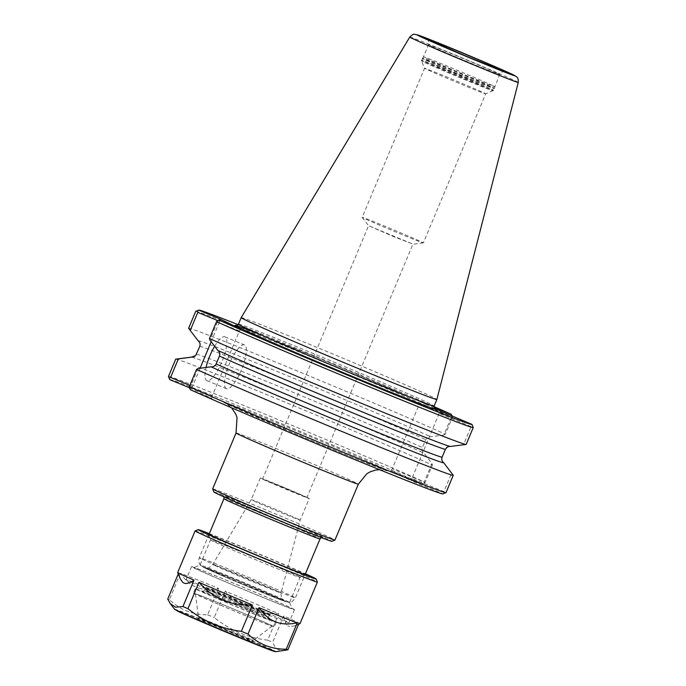 <?xml version="1.0" encoding="UTF-8"?>
<svg xmlns="http://www.w3.org/2000/svg" width="686" height="686" viewBox="0 0 686 686"><rect width="100%" height="100%" fill="white"/><g stroke="black" fill="none" stroke-linecap="round" stroke-linejoin="round"><path stroke-width="0.51" stroke-dasharray="3.43 2.57" d="M473.246 427.498L466.188 444.365L463.547 444.665L471.119 426.572L472.628 425.98M471.119 426.572L439.169 413.401L440.686 411.514M447.426 446.98L463.547 444.665M439.169 413.401L411.952 478.468L443.902 491.639L451.645 473.117M453.266 475.252L446.029 492.565L444.519 493.157L443.902 491.639M444.519 493.157L442.933 493.851L411.643 480.946L411.952 478.468M169.725 379.607A148.073 2.564 -157.3 0 1 268.552 418.254A148.073 2.564 -157.3 0 1 422.036 483.63L390.737 470.733L411.643 480.946M189.345 387.693L211.837 398.575L190.622 389.82M422.036 483.63L424.248 483.244L424.205 482.018L392.255 468.838L419.48 403.771L451.431 416.942L443.859 435.035L430.894 436.768C428.561 436.519 426.838 437.471 425.732 439.623L422.439 447.495C421.684 449.802 422.216 451.68 424.042 453.146L431.957 463.487L424.205 482.018M390.737 470.733L392.255 468.838M424.248 483.244L425.174 482.369L432.412 465.057L431.957 463.487M168.456 376.494A150.44 2.607 -157.3 0 1 269.684 416.119A150.44 2.607 -157.3 0 1 425.174 482.369M452.16 416.248L451.431 416.942M443.859 435.035L445.334 434.169L452.391 417.302L452.348 416.068M198.151 340.813A136.814 2.375 -157.3 0 1 289.458 376.537A136.814 2.375 -157.3 0 1 430.894 436.768M188.616 328.294A150.44 2.607 -157.3 0 1 289.844 367.919A150.44 2.607 -157.3 0 1 445.334 434.169M433.946 407.132L419.789 401.293L419.48 403.771M238.162 324.684A148.073 2.564 -157.3 0 1 433.964 406.592M434.701 408.582L419.789 401.293M195.716 311.384A150.44 2.607 -157.3 0 1 298.058 351.524A150.44 2.607 -157.3 0 1 452.391 417.302M217.951 320.688L219.674 321.4L219.794 320.439M200.072 368.271L192.457 386.467L189.868 385.395M211.177 341.731L219.674 321.4M175.787 359.138A150.44 2.607 -157.3 0 1 278.936 399.638A150.44 2.607 -157.3 0 1 432.412 465.057M191.72 357.166A136.814 2.375 -157.3 0 1 287.237 394.819A136.814 2.375 -157.3 0 1 424.042 453.146M192.457 386.467L190.94 388.353M198.022 368.545L190.271 387.075L212.154 396.096L239.371 331.021L240.889 329.134M239.371 331.021L217.488 322.008L217.453 320.774M217.488 322.008L209.925 340.093M189.353 387.95L190.271 387.075M211.837 398.575L212.154 396.096M226.294 388.628A23.676 6.714 112.4 0 1 229.313 364.034A23.676 6.714 112.4 0 1 244.456 344.904A23.676 6.714 112.4 0 1 241.635 369.351A23.676 6.714 112.4 0 1 226.406 388.679A23.676 6.714 112.4 0 1 226.294 388.628M214.641 346.267A23.676 6.714 112.4 0 1 224.939 336.86A23.676 6.714 112.4 0 1 222.118 361.299A23.676 6.714 112.4 0 1 206.889 380.627A23.676 6.714 112.4 0 1 206.778 380.584A23.676 6.714 112.4 0 1 206.032 367.473M425.929 404.294L425.774 404.226A108.422 1.878 -157.3 0 0 307.714 353.77C353.367 372.567 406.644 395.342 425.929 404.294M212.66 488.878A66.285 1.149 -157.3 0 1 265.491 509.749A66.285 1.149 -157.3 0 1 332.573 538.69A66.285 1.149 -157.3 0 1 334.957 540.036M213.938 491.999A63.918 1.106 -157.3 0 1 264.367 511.893A63.918 1.106 -157.3 0 1 329.563 540.011A63.918 1.106 -157.3 0 1 331.844 541.323M299.242 519.602A26.54 0.463 -157.3 0 1 300.202 520.142L300.202 520.142A26.54 0.463 -157.3 0 1 279.048 511.79A26.54 0.463 -157.3 0 1 252.191 500.205A26.54 0.463 -157.3 0 1 251.239 499.657L251.239 499.657A26.54 0.463 -157.3 0 1 272.419 508.026A26.54 0.463 -157.3 0 1 299.242 519.602M308.297 497.959A26.54 0.463 -157.3 0 1 309.249 498.499A26.54 0.463 -157.3 0 1 288.103 490.147A26.54 0.463 -157.3 0 1 261.246 478.562A26.54 0.463 -157.3 0 1 260.294 478.022A26.54 0.463 -157.3 0 1 281.44 486.374A26.54 0.463 -157.3 0 1 308.297 497.959M263.467 479.48L281.757 486.554L306.934 497.53L263.467 479.48M412.029 243.753L393.412 236.541L368.562 225.703L412.029 243.753M422.139 242.235A33.142 0.575 -157.3 0 1 423.331 242.904A33.142 0.575 -157.3 0 1 423.305 242.913A33.142 0.575 -157.3 0 1 396.457 232.288A33.142 0.575 -157.3 0 1 363.374 218.002A33.142 0.575 -157.3 0 1 362.191 217.351A33.142 0.575 -157.3 0 1 362.182 217.325A33.142 0.575 -157.3 0 1 388.593 227.761A33.142 0.575 -157.3 0 1 422.139 242.235M484.496 93.159A33.142 0.575 -157.3 0 1 485.688 93.836A33.142 0.575 -157.3 0 1 485.679 93.845A33.142 0.575 -157.3 0 1 459.011 83.289A33.142 0.575 -157.3 0 1 425.732 68.934A33.142 0.575 -157.3 0 1 424.54 68.266A33.142 0.575 -157.3 0 1 424.54 68.257A33.142 0.575 -157.3 0 1 450.951 78.693A33.142 0.575 -157.3 0 1 484.496 93.159M493.217 85.836A38.587 0.669 -157.3 0 1 494.606 86.616A38.587 0.669 -157.3 0 1 494.606 86.625A38.587 0.669 -157.3 0 1 463.856 74.474A38.587 0.669 -157.3 0 1 424.797 57.624A38.587 0.669 -157.3 0 1 423.408 56.844A38.587 0.669 -157.3 0 1 423.416 56.835A38.587 0.669 -157.3 0 1 454.243 69.02A38.587 0.669 -157.3 0 1 493.217 85.836M241.189 317.627A106.047 1.835 -157.3 0 1 325.841 351.069A106.047 1.835 -157.3 0 1 433.046 397.323A106.047 1.835 -157.3 0 1 436.862 399.475M289.458 626.584A59.279 1.029 22.7 0 0 287.751 625.743L289.458 626.584L294.423 625.932L298.925 623.428M299.988 623.643A66.285 1.149 -157.3 0 0 297.604 622.296A66.285 1.149 -157.3 0 0 283.687 615.977C284.441 621.036 285.796 624.294 287.751 625.743M277.59 622.596L273.302 620.89M225.977 601.382L219.974 598.844M252.294 610.223C259.925 612.967 268.732 614.159 278.722 613.798A66.285 1.149 -157.3 0 0 225.265 591.178C231.997 598.612 239.002 604.117 246.291 607.685L252.294 610.223A59.279 1.029 22.7 0 0 246.291 607.685M198.966 588.176C204.471 589.874 211.031 589.969 218.637 588.442A66.285 1.149 -157.3 0 0 180.418 573.273C184.766 579.541 189.516 583.94 194.678 586.47L198.966 588.176A59.279 1.029 22.7 0 0 194.678 586.47M180.307 578.89L178.754 572.716A66.285 1.149 -157.3 0 0 177.691 572.493M184.517 583.314L182.81 582.483M225.265 591.178L214.238 617.537C229.93 630.168 247.749 637.706 267.694 640.167L278.722 613.798M180.418 573.273L169.391 599.633C179.998 609.777 192.74 614.836 207.609 614.81L218.637 588.442M283.687 615.977L272.659 642.336C274.34 646.263 276.355 648.767 278.696 649.848L284.356 650.611M267.694 640.167A66.285 1.149 -157.3 0 1 272.659 642.336M207.609 614.81A66.285 1.149 -157.3 0 1 214.238 617.537M167.727 599.075A66.285 1.149 -157.3 0 1 169.391 599.633M178.257 573.89L178.754 572.716M195.098 530.904A66.285 1.149 -157.3 0 1 248.435 551.998A66.285 1.149 -157.3 0 1 314.994 580.725A66.285 1.149 -157.3 0 1 317.378 582.054M251.513 641.599A29.712 0.514 -157.3 0 1 252.585 642.199A29.712 0.514 -157.3 0 1 228.901 632.844A29.712 0.514 -157.3 0 1 198.829 619.87A29.712 0.514 -157.3 0 1 197.757 619.269A29.712 0.514 -157.3 0 1 221.441 628.625A29.712 0.514 -157.3 0 1 251.513 641.599M252.251 639.849A29.712 0.514 -157.3 0 1 253.314 640.45A29.712 0.514 -157.3 0 1 253.314 640.458A29.712 0.514 -157.3 0 1 229.501 631.043A29.712 0.514 -157.3 0 1 199.557 618.129A29.712 0.514 -157.3 0 1 198.494 617.529A29.712 0.514 -157.3 0 1 198.494 617.52A29.712 0.514 -157.3 0 1 222.17 626.875A29.712 0.514 -157.3 0 1 252.251 639.849M270.738 625.195A41.606 0.72 -157.3 0 1 272.231 626.052A41.606 0.72 -157.3 0 1 238.882 612.872A41.606 0.72 -157.3 0 1 196.968 594.779A41.606 0.72 -157.3 0 1 195.467 593.939A41.606 0.72 -157.3 0 1 228.438 606.956A41.606 0.72 -157.3 0 1 270.738 625.195M195.021 593.982A43.793 0.763 -157.3 0 1 193.452 593.09A43.793 0.763 -157.3 0 1 228.352 606.878A43.793 0.763 -157.3 0 1 272.676 626.001A43.793 0.763 -157.3 0 1 274.254 626.893A43.793 0.763 -157.3 0 1 239.345 613.104A43.793 0.763 -157.3 0 1 195.021 593.982M274.503 621.627A43.793 0.763 -157.3 0 1 276.081 622.519A43.793 0.763 -157.3 0 1 241.172 608.739A43.793 0.763 -157.3 0 1 196.848 589.617A43.793 0.763 -157.3 0 1 195.278 588.725A43.793 0.763 -157.3 0 1 230.179 602.505A43.793 0.763 -157.3 0 1 274.503 621.627M203.27 592.267A36.547 0.635 -157.3 0 1 201.967 591.512A36.547 0.635 -157.3 0 1 231.379 603.148A36.547 0.635 -157.3 0 1 268.08 618.986A36.547 0.635 -157.3 0 1 269.392 619.715A36.547 0.635 -157.3 0 1 240.554 608.345A36.547 0.635 -157.3 0 1 203.27 592.267M267.137 616.543A34.66 0.6 -157.3 0 1 268.38 617.237A34.66 0.6 -157.3 0 1 268.38 617.254A34.66 0.6 -157.3 0 1 240.76 606.338A34.66 0.6 -157.3 0 1 205.68 591.212A34.66 0.6 -157.3 0 1 204.437 590.5A34.66 0.6 -157.3 0 1 204.445 590.492A34.66 0.6 -157.3 0 1 232.331 601.528A34.66 0.6 -157.3 0 1 267.137 616.543M268.046 614.364A34.66 0.6 -157.3 0 1 269.289 615.068A34.66 0.6 -157.3 0 1 269.281 615.076A34.66 0.6 -157.3 0 1 241.395 604.04A34.66 0.6 -157.3 0 1 206.597 589.025A34.66 0.6 -157.3 0 1 205.354 588.331A34.66 0.6 -157.3 0 1 205.346 588.322A34.66 0.6 -157.3 0 1 232.974 599.23A34.66 0.6 -157.3 0 1 268.046 614.364M268.646 614.099A35.132 0.609 -157.3 0 1 269.907 614.819A35.132 0.609 -157.3 0 1 241.635 603.637A35.132 0.609 -157.3 0 1 206.357 588.417A35.132 0.609 -157.3 0 1 205.097 587.713A35.132 0.609 -157.3 0 1 232.82 598.646A35.132 0.609 -157.3 0 1 268.646 614.099M188.058 580.87A55.772 0.969 -157.3 0 1 186.052 579.73A55.772 0.969 -157.3 0 1 230.505 597.292A55.772 0.969 -157.3 0 1 286.954 621.645A55.772 0.969 -157.3 0 1 288.952 622.777A55.772 0.969 -157.3 0 1 244.508 605.223A55.772 0.969 -157.3 0 1 188.058 580.87M292.433 608.542A55.772 0.969 -157.3 0 1 294.44 609.674A55.772 0.969 -157.3 0 1 249.987 592.121A55.772 0.969 -157.3 0 1 193.538 567.768A55.772 0.969 -157.3 0 1 191.531 566.636A55.772 0.969 -157.3 0 1 235.984 584.189A55.772 0.969 -157.3 0 1 292.433 608.542M195.759 568.685A53.259 0.926 -157.3 0 1 193.864 567.588A53.259 0.926 -157.3 0 1 236.721 584.541A53.259 0.926 -157.3 0 1 290.204 607.625A53.259 0.926 -157.3 0 1 292.116 608.688A53.259 0.926 -157.3 0 1 250.09 592.121A53.259 0.926 -157.3 0 1 195.759 568.685M287.837 601.528A48.526 0.84 -157.3 0 1 289.578 602.497A48.526 0.84 -157.3 0 1 289.578 602.514A48.526 0.84 -157.3 0 1 250.905 587.242A48.526 0.84 -157.3 0 1 201.787 566.053A48.526 0.84 -157.3 0 1 200.046 565.058A48.526 0.84 -157.3 0 1 200.055 565.05A48.526 0.84 -157.3 0 1 239.105 580.493A48.526 0.84 -157.3 0 1 287.837 601.528M298.341 576.42A48.526 0.84 -157.3 0 1 300.082 577.406A48.526 0.84 -157.3 0 1 300.074 577.415A48.526 0.84 -157.3 0 1 261.023 561.971A48.526 0.84 -157.3 0 1 212.291 540.937A48.526 0.84 -157.3 0 1 210.551 539.968A48.526 0.84 -157.3 0 1 210.542 539.951A48.526 0.84 -157.3 0 1 249.224 555.223A48.526 0.84 -157.3 0 1 298.341 576.42M209.17 534.034A53.259 0.926 -157.3 0 1 255.621 552.676A53.259 0.926 -157.3 0 1 304.361 573.779A53.259 0.926 -157.3 0 1 305.261 574.225M209.341 533.622A63.918 1.106 -157.3 0 1 305.433 573.813M226.577 403.848A89.952 1.561 -157.3 0 1 283.378 425.509A89.952 1.561 -157.3 0 1 386.081 469.61A89.952 1.561 -157.3 0 1 329.28 447.949A89.952 1.561 -157.3 0 1 226.577 403.848M259.548 334.254A108.422 1.878 -157.3 0 1 307.714 353.77L236.198 325.593M238.454 324.186A106.047 1.835 -157.3 0 1 309.232 351.875A106.047 1.835 -157.3 0 1 430.311 403.874A106.047 1.835 -157.3 0 1 434.127 406.035M196.462 354.328A133.153 2.307 -157.3 0 1 285.325 389.116A133.153 2.307 -157.3 0 1 422.439 447.495M199.755 346.456A133.153 2.307 -157.3 0 1 288.617 381.245A133.153 2.307 -157.3 0 1 425.732 439.623M236.044 432.986A66.285 1.149 -157.3 0 1 280.282 450.29A66.285 1.149 -157.3 0 1 355.957 482.79A66.285 1.149 -157.3 0 1 358.341 484.145M224.631 496.741A54.443 0.943 -157.3 0 1 259.008 509.852A54.443 0.943 -157.3 0 1 321.168 536.546A54.443 0.943 -157.3 0 1 286.791 523.435A54.443 0.943 -157.3 0 1 224.631 496.741M223.936 498.731A52.076 0.9 -157.3 0 1 258.699 512.331A52.076 0.9 -157.3 0 1 318.158 537.867A52.076 0.9 -157.3 0 1 320.028 538.922M201.152 558.747A52.076 0.9 -157.3 0 1 199.274 557.684A52.076 0.9 -157.3 0 1 234.037 571.284A52.076 0.9 -157.3 0 1 293.497 596.82A52.076 0.9 -157.3 0 1 295.366 597.883A52.076 0.9 -157.3 0 1 253.863 581.488A52.076 0.9 -157.3 0 1 201.152 558.747M204.711 567.897A44.976 0.78 -157.3 0 1 233.103 578.718A44.976 0.78 -157.3 0 1 284.458 600.773A44.976 0.78 -157.3 0 1 256.058 589.943A44.976 0.78 -157.3 0 1 204.711 567.897M205.526 568.231A44.05 0.763 -157.3 0 1 233.343 578.838A44.05 0.763 -157.3 0 1 283.635 600.439A44.05 0.763 -157.3 0 1 255.818 589.831A44.05 0.763 -157.3 0 1 205.526 568.231M214.126 565.161A37.018 0.643 -157.3 0 1 212.789 564.407A37.018 0.643 -157.3 0 1 237.493 574.079A37.018 0.643 -157.3 0 1 279.759 592.224A37.018 0.643 -157.3 0 1 281.089 592.978A37.018 0.643 -157.3 0 1 251.633 581.342A37.018 0.643 -157.3 0 1 214.126 565.161M491.673 90.02A38.785 0.669 -157.3 0 1 493.054 90.818A38.785 0.669 -157.3 0 1 461.85 78.47A38.785 0.669 -157.3 0 1 422.902 61.663A38.785 0.669 -157.3 0 1 421.513 60.891A38.785 0.669 -157.3 0 1 447.392 71.001A38.785 0.669 -157.3 0 1 491.673 90.02M447.581 70.349A39.059 0.677 -157.3 0 1 492.179 89.506A39.059 0.677 -157.3 0 1 493.577 90.295A39.059 0.677 -157.3 0 1 462.45 77.998A39.059 0.677 -157.3 0 1 422.919 60.951A39.059 0.677 -157.3 0 1 421.513 60.154A39.059 0.677 -157.3 0 1 447.581 70.349M492.908 87.757A39.059 0.677 -157.3 0 1 494.314 88.545A39.059 0.677 -157.3 0 1 463.179 76.257A39.059 0.677 -157.3 0 1 423.648 59.202A39.059 0.677 -157.3 0 1 422.242 58.404A39.059 0.677 -157.3 0 1 448.31 68.6A39.059 0.677 -157.3 0 1 492.908 87.757M448.412 68.386A39.025 0.677 -157.3 0 1 492.977 87.516A39.025 0.677 -157.3 0 1 494.374 88.305A39.025 0.677 -157.3 0 1 463.359 76.06A39.025 0.677 -157.3 0 1 423.776 58.987A39.025 0.677 -157.3 0 1 422.37 58.19A39.025 0.677 -157.3 0 1 448.412 68.386M498.276 73.736A38.587 0.669 -157.3 0 1 499.665 74.525A38.587 0.669 -157.3 0 1 468.915 62.375A38.587 0.669 -157.3 0 1 429.856 45.533A38.587 0.669 -157.3 0 1 428.476 44.744A38.587 0.669 -157.3 0 1 454.226 54.82A38.587 0.669 -157.3 0 1 498.276 73.736M409.765 37.053A58.807 1.02 -157.3 0 1 449.013 52.419A58.807 1.02 -157.3 0 1 516.155 81.248A58.807 1.02 -157.3 0 1 518.273 82.44M174.57 609.254A54.991 0.952 -157.3 0 1 211.262 623.583A54.991 0.952 -157.3 0 1 274.057 650.542A54.991 0.952 -157.3 0 1 275.995 651.683M177.468 611.063A53.808 0.935 -157.3 0 1 211.442 624.02A53.808 0.935 -157.3 0 1 274.58 651.297M206.889 380.627L226.406 388.679M224.939 336.86L244.456 344.904M195.39 355.905L194.455 356.6M379.418 469.644L385.781 470.373L354.019 458.051L302.732 436.913L226.586 403.78L231.568 407.793M321.417 537.618L322.463 537.515L289.329 524.481L223.233 496.004L223.893 496.818M209.024 534.394L199.274 557.684C197.877 562.4 200.141 564.681 199.995 564.492L201.753 566.276L205.611 568.334L231.431 579.636L265.336 593.742L285.83 601.725L289.312 602.239C290.47 601.511 291.061 603.714 295.366 597.883L305.107 574.585M260.294 478.022L251.239 499.657L212.789 564.407C209.822 567.253 208.141 568.385 207.755 567.794L205.2 567.691L233.377 578.855L284.081 600.687L282.22 598.947C281.526 599.084 281.149 597.094 281.089 592.978L300.202 520.142L309.249 498.499M362.191 217.351L368.562 225.711L262.609 478.982M423.305 242.913L412.878 244.25L306.934 497.53M423.416 56.835L421.513 60.891L424.54 68.266L362.182 217.325M504.896 71.73C504.081 72.416 503.936 69.5 499.665 74.525L493.577 90.295L485.679 93.845L423.331 242.904M426.786 39.059C426.898 40.148 429.033 38.133 428.476 44.744L423.408 56.844M294.423 625.932L298.582 624.226M195.467 593.939L198.494 617.529L197.757 619.269M272.231 626.052L253.314 640.458L252.585 642.199M195.278 588.725L193.452 593.09M276.081 622.519L274.254 626.893M204.445 590.492L201.967 591.512M268.38 617.237L269.392 619.715M205.346 588.322L204.437 590.5M269.907 614.819L268.38 617.254M205.354 588.331L205.097 587.713M191.531 566.636L186.052 579.73M294.44 609.674L288.952 622.777M208.004 533.777L210.551 539.968L200.046 565.058L193.864 567.588M289.578 602.497L292.116 608.688M306.265 574.877L300.074 577.415L289.578 602.514"/><path stroke-width="1.03" d="M434.598 408.539L471.977 424.411L473.246 427.498A150.44 2.607 -157.3 0 1 473.246 427.532A150.44 2.607 -157.3 0 1 372.018 387.907A150.44 2.607 -157.3 0 1 216.527 321.648L217.453 320.774L219.666 320.388L240.889 329.134L219.992 318.921L198.769 310.166A148.073 2.564 -157.3 0 1 198.811 310.115A148.073 2.564 -157.3 0 1 238.162 324.684M471.977 424.411A148.073 2.564 -157.3 0 1 373.15 385.764A148.073 2.564 -157.3 0 1 219.666 320.388M453.266 475.287L446.02 492.599A150.44 2.607 -157.3 0 1 445.986 492.634A150.44 2.607 -157.3 0 1 343.643 452.494A150.44 2.607 -157.3 0 1 189.31 386.724L196.548 369.411A150.44 2.607 -157.3 0 0 352.038 435.661A150.44 2.607 -157.3 0 0 453.266 475.287A150.44 2.607 -157.3 0 1 453.266 475.287L443.731 462.776C441.904 461.309 441.372 459.431 442.127 457.125L445.42 449.253L447.426 446.98M443.731 462.776A136.814 2.375 -157.3 0 1 352.424 427.044A136.814 2.375 -157.3 0 1 210.988 366.813L198.022 368.545L196.548 369.411M445.986 492.634L442.89 493.903A148.073 2.564 -157.3 0 1 342.494 454.535A148.073 2.564 -157.3 0 1 190.622 389.82L189.353 387.95L189.31 386.724M189.868 385.395L170.582 377.446L178.334 358.915L175.693 359.215L168.456 376.528L169.725 379.607L189.345 387.693M169.073 378.037L170.582 377.446M168.456 376.528A150.44 2.607 -157.3 0 1 168.456 376.494L175.702 359.181A150.44 2.607 -157.3 0 1 175.787 359.138L191.385 357.14A136.814 2.375 -157.3 0 1 191.72 357.166L194.455 356.6M178.334 358.915L191.3 357.183L195.63 355.648L199.755 346.456C200.509 344.158 199.978 342.271 198.151 340.813L190.236 330.472L197.8 312.379L197.174 310.861L195.673 311.453L188.616 328.328L190.236 330.472M188.616 328.328A150.44 2.607 -157.3 0 1 188.616 328.294L195.673 311.418A150.44 2.607 -157.3 0 1 195.716 311.384L198.811 310.115M452.348 416.068L451.079 414.198L433.946 407.132M433.964 406.592A148.073 2.564 -157.3 0 1 451.079 414.198M198.769 310.166L197.174 310.861M197.8 312.379L217.951 320.688M219.992 318.921L219.794 320.439M200.072 368.271L211.177 341.731M473.246 427.532L466.188 444.399A150.44 2.607 -157.3 0 1 466.094 444.451L450.496 446.44A136.814 2.375 -157.3 0 1 450.162 446.415A136.814 2.375 -157.3 0 1 354.645 408.762A136.814 2.375 -157.3 0 1 217.839 350.435L209.925 340.093L209.47 338.524L216.527 321.648M217.839 350.435C219.666 351.901 220.206 353.779 219.443 356.085L216.15 363.957C215.044 366.11 213.32 367.07 210.988 366.813M466.094 444.451A150.44 2.607 -157.3 0 1 362.954 403.943A150.44 2.607 -157.3 0 1 209.47 338.524M206.032 367.473A23.676 6.714 112.4 0 1 214.641 346.267M358.341 484.145L334.957 540.036A66.285 1.149 -157.3 0 1 334.94 540.053A66.285 1.149 -157.3 0 1 281.603 518.959A66.285 1.149 -157.3 0 1 215.044 490.233A66.285 1.149 -157.3 0 1 212.669 488.904A66.285 1.149 -157.3 0 1 212.66 488.878L236.044 432.986A66.285 1.149 -157.3 0 0 238.428 434.332A66.285 1.149 -157.3 0 0 305.51 463.273A66.285 1.149 -157.3 0 0 358.341 484.145L366.933 473.666L370.329 471.762L375.422 470.107L379.418 469.644M334.94 540.053L331.844 541.323A63.918 1.106 -157.3 0 1 280.411 520.983A63.918 1.106 -157.3 0 1 216.236 493.285A63.918 1.106 -157.3 0 1 213.938 491.999L212.669 488.904M518.273 82.44C518.367 76.626 516.772 77.544 516.172 76.446L492.608 65.599L452.297 48.62L418.134 35.055L414.258 34.3C413.864 33.751 412.372 34.669 409.765 37.053A58.807 1.02 -157.3 0 0 411.883 38.253A58.807 1.02 -157.3 0 0 471.471 63.961A58.807 1.02 -157.3 0 0 518.273 82.44L436.862 399.475A106.047 1.835 -157.3 0 1 436.862 399.484A106.047 1.835 -157.3 0 1 352.338 366.101A106.047 1.835 -157.3 0 1 245.005 319.796A106.047 1.835 -157.3 0 1 241.189 317.635A106.047 1.835 -157.3 0 1 241.189 317.627L238.454 324.186L236.198 325.593M305.433 573.813A63.918 1.106 -157.3 0 1 313.811 577.672A63.918 1.106 -157.3 0 1 316.1 578.95L317.378 582.054A66.285 1.149 -157.3 0 1 317.378 582.071L299.988 623.643A66.285 1.149 -157.3 0 1 299.971 623.66A66.285 1.149 -157.3 0 1 298.925 623.428L287.897 649.788A66.285 1.149 -157.3 0 1 286.234 649.23C271.364 649.256 258.622 644.197 248.006 634.053L259.034 607.693C263.381 613.961 268.14 618.36 273.302 620.89A59.279 1.029 22.7 0 0 277.59 622.596C283.095 624.303 289.655 624.389 297.261 622.862A66.285 1.149 -157.3 0 1 259.034 607.693M219.974 598.844C212.686 595.268 205.68 589.771 198.957 582.337A66.285 1.149 -157.3 0 0 252.405 604.958C242.424 605.318 233.609 604.126 225.977 601.382A59.279 1.029 22.7 0 1 219.974 598.844M182.81 582.483L180.307 578.89L177.691 572.51A66.285 1.149 -157.3 0 1 177.691 572.493A66.285 1.149 -157.3 0 0 193.984 580.159C189.971 582.894 186.815 583.94 184.517 583.314A59.279 1.029 22.7 0 1 182.81 582.483M275.995 651.683L261.88 646.769L222.959 630.82L184.748 614.416L174.57 609.254A54.991 0.952 -157.3 0 0 176.534 610.334A54.991 0.952 -157.3 0 0 231.439 634.035A54.991 0.952 -157.3 0 0 275.995 651.683L287.897 649.788M252.405 604.958L241.378 631.317C221.432 628.865 203.613 621.319 187.93 608.696L198.957 582.337M297.261 622.862L286.234 649.23M193.984 580.159L182.956 606.518L175.479 607.196L170.231 603.56L167.727 599.075L178.257 573.89M187.93 608.696A66.285 1.149 -157.3 0 1 182.956 606.518M248.006 634.053A66.285 1.149 -157.3 0 1 241.378 631.317M317.378 582.071A66.285 1.149 -157.3 0 1 264.547 561.208A66.285 1.149 -157.3 0 1 197.465 532.267A66.285 1.149 -157.3 0 1 195.081 530.913A66.285 1.149 -157.3 0 1 195.098 530.904L177.691 572.493M305.261 574.225A53.259 0.926 -157.3 0 1 306.265 574.877A53.259 0.926 -157.3 0 1 263.407 557.924A53.259 0.926 -157.3 0 1 209.925 534.84A53.259 0.926 -157.3 0 1 208.004 533.777A53.259 0.926 -157.3 0 1 209.17 534.034M316.1 578.95A63.918 1.106 -157.3 0 1 265.671 559.064A63.918 1.106 -157.3 0 1 200.475 530.947A63.918 1.106 -157.3 0 1 198.194 529.635A63.918 1.106 -157.3 0 1 209.341 533.622M434.701 408.582A108.422 1.878 -157.3 0 1 306.179 357.037A108.422 1.878 -157.3 0 1 259.548 334.254M436.862 399.484L434.127 406.035A106.047 1.835 -157.3 0 1 349.594 372.652A106.047 1.835 -157.3 0 1 242.261 326.339A106.047 1.835 -157.3 0 1 238.454 324.186M445.42 449.253A133.153 2.307 -157.3 0 1 356.566 414.464A133.153 2.307 -157.3 0 1 219.443 356.085M442.127 457.125A133.153 2.307 -157.3 0 1 353.273 422.336A133.153 2.307 -157.3 0 1 216.15 363.957M321.417 537.618L320.028 538.922A52.076 0.9 -157.3 0 1 278.525 522.535A52.076 0.9 -157.3 0 1 225.814 499.794A52.076 0.9 -157.3 0 1 223.936 498.731L209.024 534.394M427.489 39.436A43.321 0.755 -157.3 0 1 454.844 49.864A43.321 0.755 -157.3 0 1 504.304 71.104A43.321 0.755 -157.3 0 1 476.95 60.668A43.321 0.755 -157.3 0 1 427.489 39.436M418.743 35.826A53.191 0.926 -157.3 0 1 452.323 48.629A53.191 0.926 -157.3 0 1 513.051 74.705A53.191 0.926 -157.3 0 1 479.463 61.903A53.191 0.926 -157.3 0 1 418.743 35.826M274.58 651.297A53.808 0.935 -157.3 0 1 234.492 635.622A53.808 0.935 -157.3 0 1 177.468 611.063M434.127 406.035L434.701 408.624M450.162 446.415C449.682 445.96 448.378 446.466 446.252 447.932M231.568 407.793L235.787 414.13L237.039 417.62L236.044 432.986M223.893 496.818L223.936 498.731M320.028 538.922L305.107 574.585M504.707 71.696L464.156 55.352L426.949 39.162M409.765 37.053L241.189 317.627M298.582 624.226L299.971 623.66M198.194 529.635L195.098 530.904M174.57 609.254L170.231 603.56"/></g></svg>
